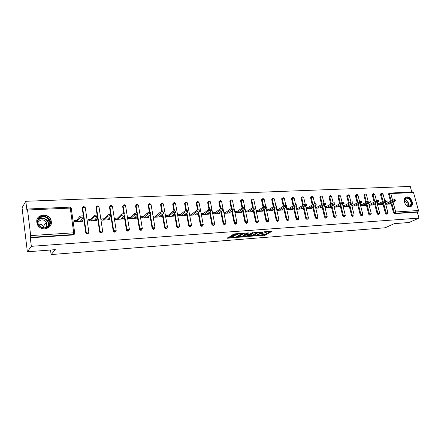 <?xml version="1.0" encoding="UTF-8"?>
<svg xmlns="http://www.w3.org/2000/svg" width="441" height="441" viewBox="0 0 441 441"><rect width="100%" height="100%" fill="white"/><g stroke="black" fill="none" stroke-linecap="round" stroke-linejoin="round"><path stroke-width="0.66" d="M257.522 235.759L265.416 235.092L272.141 231.211L264.313 231.784L266.243 232.374L260.89 233.791L263.04 234.21L262.279 234.678L257.522 235.759M44.999 228.901C50.88 227.512 52.705 224.105 50.472 218.675C48.742 216.178 46.322 214.938 43.207 214.965C37.083 216.399 35.313 219.932 37.898 225.566C39.684 227.859 42.055 228.973 44.999 228.901M409.683 206.917L411.348 206.223C414.27 203.869 410.786 196.499 406.966 196.929L405.202 197.689C402.379 200.104 405.913 207.397 409.683 206.917M229.959 236.723L228.94 236.988L227.17 238.107L227.55 238.234L236.415 237.357L242.737 233.46L242.429 233.289L234.463 233.89L231.255 235.538L235.036 235.411L237.12 234.48C239.281 233.68 240.521 233.554 240.852 234.105L236.552 236.773C234.425 237.55 233.19 237.677 232.859 237.148L233.724 236.585L233.35 236.459L229.959 236.723M418.95 218.102L409.022 222.512L394.282 223.642L385.214 227.765L51.117 254.573L55.329 249.645L27.364 251.789L31.339 246.326L418.95 218.102L417.307 212.121L418.046 211.785L395.268 213.29L394.546 213.631L417.307 212.121M247.732 236.47L256.596 235.781L263.222 231.883L254.187 232.6L247.732 236.47M245.598 236.823L237.517 237.302L243.906 233.372L248.294 232.854L248.652 232.98L245.918 234.656L248.47 234.612L252.23 232.694L253.195 232.589L246.596 236.558L245.598 236.823L245.516 236.437M74.138 221.696L75.477 221.658M80.146 221.36L81.387 221.294L82.533 219.96L81.293 220.026M88.161 220.913L89.374 220.88M94.043 220.583L95.157 220.522L96.37 219.199L95.25 219.26M101.882 220.142L102.974 220.12M107.643 219.822L108.629 219.767L109.903 218.455L108.91 218.51M115.31 219.392L116.281 219.375M120.95 219.078L121.821 219.028L123.155 217.722L122.278 217.771M128.452 218.653L129.312 218.642M133.976 218.345L134.737 218.301L136.12 217.011L135.359 217.055M141.318 217.937L142.068 217.926M146.732 217.634L147.382 217.595L148.821 216.31L148.165 216.349M153.92 217.226L154.565 217.226M159.223 216.933L161.257 215.627L160.706 215.66M166.263 216.537L166.808 216.542M171.455 216.244L172.993 214.982M178.351 215.858L178.803 215.87M183.445 215.572L185.027 214.32M190.198 215.197L190.556 215.208M195.192 214.916L196.818 213.67M206.708 214.271L208.373 213.036M217.997 213.637L219.701 212.413M229.061 213.02L230.808 211.801L231.045 212.937L224.359 213.317L224.127 212.165L226.178 212.055M239.865 212.446L245.097 208.885C244.871 208.417 243.972 208.488 242.407 209.106L242.17 207.959L235.318 212.7M50.528 250.008L51.117 254.573M412.793 191.879L413.526 192.541L418.47 210.511L418.046 211.785M411.762 191.923L410.257 186.427L25.821 201.289L22.05 207.794L27.364 251.789M31.339 246.326L30.291 237.782L30.694 235.588L27.557 210.01L27.221 209.045L26.835 209.591L25.821 201.289M390.241 203.422L390.395 204.007L385.715 204.271M386.724 203.218L385.456 203.29M74.242 234.281L73.184 234.937L73.548 234.524L30.589 237.357M30.291 237.782L73.184 234.937M394.546 213.631L393.515 212.7L390.958 203.064M390.5 201.328L388.637 194.316L389.1 193.318M88.332 233.383L87.318 234L85.786 232.787L82.263 208.389L82.853 207.204M102.119 232.501L101.143 233.085L99.721 232.192L97.395 216.911M97.136 215.169L96.028 207.755L96.518 206.631M115.608 231.635L114.677 232.186L113.243 231.216L110.928 216.421M110.614 214.381L109.495 207.138L110.007 205.997M128.811 230.786L127.912 231.31L126.479 230.263L124.175 215.908M123.816 213.659L122.675 206.531L123.215 205.379M141.743 229.948L140.877 230.45L139.444 229.326L137.14 215.39M136.743 212.975L135.58 205.941L136.142 204.778M154.57 228.366L153.567 229.612L152.145 228.455L149.835 214.861M149.405 212.33L148.209 205.313L148.799 204.194M166.979 227.644L165.992 228.785L164.598 227.644L162.266 214.326M161.808 211.708L160.579 204.668L161.197 203.621M179.129 226.933L178.17 227.98L176.791 226.845L174.443 213.786M173.963 211.112L172.707 204.04L173.341 203.058M191.025 226.233L190.093 227.187L188.737 226.068L186.372 213.251M185.87 210.539L184.586 203.422L185.237 202.513M202.684 225.544L201.78 226.415L200.446 225.301L198.064 212.716M197.551 209.988L196.256 203.152L196.895 201.984M214.106 224.866L213.24 225.654L211.917 224.552L209.525 212.182M208.995 209.464L207.678 202.628L208.328 201.46M225.301 224.193L224.469 224.91L223.168 223.819L220.759 211.652M220.224 208.957L218.874 202.116L219.53 200.953M236.271 223.537L235.483 224.177L234.199 223.096L231.779 211.123M231.244 208.483L229.849 201.609L230.522 200.451M247.004 222.964L246.282 223.46L245.014 222.391L242.583 210.605M242.054 208.042L240.621 201.113L241.299 199.966M257.55 222.33L256.871 222.76L255.626 221.702L253.178 210.087M252.654 207.606L251.188 200.627L251.21 200.043L251.872 199.486M267.908 221.68L267.268 222.071L266.039 221.018L263.58 209.574M263.062 207.165L261.552 200.153L261.59 199.53L262.246 199.018M278.078 221.029L277.466 221.393L276.253 220.351L273.784 209.073M273.271 206.73L271.728 199.685L271.777 199.034L272.422 198.56M288.061 220.39L287.477 220.732L286.275 219.701L283.795 208.571M283.287 206.294L281.716 199.227L281.777 198.544L282.416 198.108M297.862 219.761L297.3 220.081L296.115 219.056L293.629 208.08M293.127 205.859L291.518 198.775L291.589 198.07L292.223 197.667L292.151 198.378L291.518 198.775M307.487 219.138L306.947 219.442L305.778 218.427L303.281 207.59M302.785 205.429L301.148 198.334L301.225 197.607L301.826 197.237M316.936 218.527L316.418 218.813L315.265 217.81L312.757 207.11M312.267 204.999L310.602 197.899L310.69 197.149L311.252 196.813M326.219 217.926L325.723 218.196L324.582 217.198L322.068 206.636M321.577 204.574L319.89 197.474L319.984 196.708L320.513 196.399M335.336 217.336L334.857 217.589L333.732 216.603L331.213 206.168M330.728 204.155L329.014 197.055L329.118 196.273L329.609 195.991M342.723 216.013L345.303 215.423L344.978 216.404L343.837 216.994L342.723 216.013L340.198 205.704M339.713 203.736L337.977 196.642L338.087 195.848L338.55 195.589M351.56 215.44L354.123 214.844L353.781 215.842L352.657 216.41L351.56 215.44L349.024 205.252M348.55 203.323L346.786 196.239L347.337 195.192M360.242 214.872L362.789 214.276L362.436 215.285L361.322 215.836L360.242 214.872L357.701 204.8M357.227 202.915L355.44 195.843L355.975 194.806M370.572 214.916L369.839 215.269L368.77 214.315L366.228 204.359M365.76 202.513L363.952 195.451L364.464 194.426M378.957 214.365L378.218 214.712L377.16 213.769L374.613 203.924M374.144 202.116L372.32 195.065L372.816 194.051M387.198 213.819L386.448 214.166L385.406 213.229L382.854 203.488M382.391 201.719L380.55 194.685L381.024 193.682M378.554 203.67L377.231 203.742M382.127 203.858L382.286 204.464L377.49 204.729M370.242 204.128L368.869 204.205M373.874 204.299L374.034 204.922L369.123 205.197M361.791 204.591L360.358 204.668M365.479 204.751L365.639 205.396L360.611 205.677M353.197 205.065L351.703 205.148M356.934 205.203L357.105 205.875L351.957 206.162M344.449 205.545L342.894 205.633M348.247 205.666L348.418 206.36L343.148 206.658M335.546 206.035L333.931 206.123M339.405 206.14L339.581 206.857L334.179 207.16M326.483 206.537L324.808 206.625M330.408 206.614L330.59 207.358L325.056 207.672M317.266 207.044L315.53 207.138M321.252 207.099L321.434 207.871L315.778 208.191M307.873 207.557L306.109 207.656M311.925 207.59L312.112 208.395L306.357 208.72M298.314 208.086L296.517 208.185L296.765 209.255L302.625 208.929L302.432 208.091M288.579 208.621L286.749 208.72L286.992 209.806L292.962 209.469L292.769 208.599M278.662 209.166L276.799 209.271L277.036 210.363L283.122 210.021L282.918 209.111M268.558 209.723L266.662 209.828L266.899 210.93L273.095 210.583L272.891 209.635M258.266 210.291L256.331 210.396L256.568 211.509L262.88 211.156L262.671 210.164M247.776 210.864L245.802 210.974L246.034 212.099L252.472 211.741L252.252 210.699M237.082 211.454L235.07 211.564L235.301 212.7L241.861 212.336L241.64 211.245M215.065 212.667L212.97 212.782L213.196 213.94L220.02 213.56L219.794 212.408M203.725 213.29L201.592 213.405L201.813 214.58L208.775 214.188L208.549 213.025M192.16 213.929L189.983 214.045L190.203 215.23L197.303 214.833L197.083 213.653M180.358 214.574L178.142 214.701L178.357 215.892L185.6 215.489L185.38 214.298M168.319 215.241L166.053 215.362L166.268 216.57L173.66 216.156L173.445 214.954M156.031 215.914L153.716 216.04L153.926 217.264L161.472 216.84L161.257 215.627M143.479 216.608L141.12 216.735L141.324 217.97L149.03 217.54L148.821 216.31M130.668 217.308L128.259 217.446L128.458 218.692L136.324 218.251L136.12 217.011M117.582 218.03L115.118 218.168L115.316 219.425L123.353 218.979L123.155 217.722M104.214 218.769L101.695 218.907L101.888 220.18L110.101 219.717L109.903 218.455M90.554 219.519L87.98 219.662L88.167 220.947L96.557 220.478L96.37 219.199M76.591 220.285L73.961 220.434L74.143 221.735L82.721 221.255L82.533 219.96M201.912 226.398L202.551 225.941M262.048 234.799L265.262 234.369L270.807 231.167M248.807 235.825L253.36 235.472M255.4 235.797L261.893 232.203L257.467 233.041L253.366 235.494L255.4 235.797M257.588 232.153L257.467 233.041M253.283 235.092L253.41 234.623L257.312 232.297M243.129 236.266L238.625 236.619M247.373 232.92L245.852 234.033M243.294 236.238L243.145 236.348C243.471 236.867 244.683 236.74 246.789 235.968L248.327 235.036L247.974 234.91L244.766 235.345L243.294 236.238L243.14 235.5L243.052 235.891M243.14 235.5L245.846 234.32M237.01 233.697L237.12 234.48M232.341 234.849L234.882 234.656L236.966 233.724M240.803 233.807L241.53 233.361M228.256 237.423L232.842 237.065M388.901 204.089L395.434 200.787C395.257 200.501 394.519 200.6 393.218 201.085L392.953 200.098C394.254 199.613 394.993 199.514 395.169 199.801L395.395 200.644M392.953 200.098L385.588 203.786M393.218 201.085L386.983 204.2M380.759 204.547L387.237 201.228C387.06 200.931 386.316 201.03 384.999 201.526L384.734 200.528C386.051 200.032 386.796 199.933 386.972 200.231L387.198 201.079M384.734 200.528L377.369 204.271M384.999 201.526L378.808 204.657M372.485 205.01L378.902 201.675C378.725 201.372 377.97 201.471 376.636 201.967L376.377 200.964C377.705 200.462 378.461 200.363 378.637 200.672L378.863 201.52M376.377 200.964L369.012 204.762M376.636 201.967L370.501 205.12M364.068 205.484L370.423 202.132C370.242 201.818 369.481 201.912 368.13 202.419L367.871 201.405C369.216 200.898 369.977 200.804 370.159 201.118L370.379 201.972M367.871 201.405L360.506 205.263M368.13 202.419L362.05 205.594M355.501 205.964L361.791 202.595C361.609 202.27 360.837 202.369 359.476 202.882L359.217 201.857C360.578 201.339 361.35 201.245 361.532 201.57L361.747 202.43M359.217 201.857L351.857 205.776M359.476 202.882L353.45 206.079M346.786 206.454L353.009 203.069C352.828 202.733 352.045 202.827 350.672 203.351L350.413 202.314C351.786 201.791 352.568 201.697 352.75 202.033L352.965 202.893M350.413 202.314L343.059 206.3M350.672 203.351L344.702 206.57M404.452 200.087C405.163 195.082 412.462 199.282 411.453 204.084C410.797 209.122 403.41 204.938 404.452 200.087M405.781 204.624C407.357 206.289 408.818 206.625 410.163 205.638L410.968 204.045C411.712 200.661 407.258 196.581 405.246 198.814L404.485 200.346L404.573 202.248M404.447 200.627C406.354 201.438 407.269 202.943 407.192 205.131L407.021 205.704M410.295 206.812L410.968 206.366L411.971 204.381C412.782 200.633 408.305 195.793 405.527 197.425M37.954 219.425C41.007 212.391 53.411 218.08 49.894 224.833C46.967 231.922 34.337 226.266 37.954 219.425M49.353 224.772C50.092 223.052 49.954 221.343 48.929 219.651C45.098 215.765 41.559 215.803 38.301 219.767C37.502 221.597 37.689 223.4 38.863 225.169C42.788 228.829 46.283 228.703 49.353 224.772M38.323 224.232C40.456 223.945 42.154 224.662 43.4 226.376L44.017 227.876M37.909 222.964L38.174 222.22C40.704 219.116 43.472 219.072 46.476 222.093L46.812 226.117L45.401 227.76M50.77 225.235C51.685 223.113 51.514 221.007 50.268 218.923C47.479 214.072 39.177 214.083 37.066 219.023L37.022 219.111M46.277 224.436L45.517 223.433M337.922 206.95L344.074 203.549C343.886 203.202 343.098 203.295 341.709 203.825L341.45 202.783C342.839 202.254 343.627 202.16 343.815 202.507L344.03 203.367M341.45 202.783L334.102 206.835M341.709 203.825L335.794 207.066M328.898 207.452L334.973 204.04C334.785 203.681 333.986 203.775 332.58 204.31L332.327 203.257C333.732 202.717 334.532 202.628 334.719 202.987L334.928 203.852M332.327 203.257L324.984 207.375M332.58 204.31L326.737 207.573M319.714 207.97L325.712 204.536C325.519 204.172 324.714 204.26 323.292 204.806L323.038 203.742C324.46 203.196 325.265 203.108 325.458 203.477L325.662 204.343M323.038 203.742L315.717 207.926M323.292 204.806L317.514 208.091M310.365 208.494L316.28 205.048C316.087 204.668 315.265 204.756 313.827 205.308L313.573 204.238C315.017 203.681 315.833 203.593 316.026 203.974L316.23 204.845M313.573 204.238L306.302 208.477M313.827 205.308L308.121 208.621M300.845 209.028L306.671 205.561C306.473 205.175 305.646 205.258 304.191 205.82L303.943 204.74C305.398 204.172 306.225 204.089 306.423 204.481L306.622 205.352M303.943 204.74L296.716 209.04M304.191 205.82L298.557 209.155M291.148 209.569L296.887 206.09C296.688 205.688 295.85 205.771 294.373 206.344L294.125 205.252C295.597 204.679 296.435 204.596 296.639 204.999L296.837 205.875M294.125 205.252L286.948 209.613M294.373 206.344L288.822 209.701M281.27 210.125L286.92 206.631C286.711 206.212 285.862 206.294 284.373 206.873L284.125 205.771C285.619 205.192 286.463 205.109 286.672 205.528L286.865 206.405M284.125 205.771L277.003 210.197M284.373 206.873L278.905 210.258M271.209 210.688L276.761 207.176C276.551 206.746 275.691 206.829 274.181 207.419L273.938 206.305C275.443 205.71 276.303 205.633 276.513 206.063L276.705 206.945M273.938 206.305L266.871 210.798M274.181 207.419L268.795 210.826M260.962 211.261L266.408 207.733C266.193 207.292 265.322 207.375 263.795 207.97L263.553 206.846C265.08 206.245 265.951 206.168 266.166 206.614L266.353 207.49M263.553 206.846L256.546 211.41M263.795 207.97L258.503 211.399M250.516 211.851L255.852 208.306C255.631 207.849 254.749 207.926 253.206 208.532L252.963 207.397C254.512 206.785 255.394 206.713 255.615 207.171L255.802 208.053M252.963 207.397L246.023 212.038M253.206 208.532L248.007 211.989M242.17 207.959C243.735 207.342 244.628 207.27 244.854 207.739L245.042 208.626M242.407 209.106L237.313 212.59M229.011 213.053L234.121 209.475C233.89 208.995 232.98 209.067 231.398 209.695L231.167 208.532C232.749 207.904 233.653 207.832 233.89 208.317L234.066 209.21M231.167 208.532L224.447 213.279M231.398 209.695L226.409 213.201M217.948 213.676L222.931 210.081C222.694 209.585 221.773 209.657 220.169 210.291L219.938 209.117C221.542 208.483 222.462 208.411 222.699 208.913L222.876 209.806M219.938 209.117L213.372 213.896M220.169 210.291L215.291 213.824M206.658 214.304L211.52 210.699C211.272 210.186 210.335 210.252 208.714 210.897L208.483 209.718C210.103 209.067 211.041 209.001 211.289 209.519L211.465 210.412M208.483 209.718L202.072 214.53M208.714 210.897L203.946 214.458M195.143 214.954L199.872 211.327C199.613 210.798 198.665 210.864 197.022 211.52L196.796 210.324C198.439 209.668 199.387 209.602 199.646 210.131L199.817 211.03M196.796 210.324L190.551 215.175M197.022 211.52L192.381 215.109M183.401 215.61L187.987 211.967C187.723 211.426 186.758 211.493 185.093 212.154L184.873 210.947C186.532 210.28 187.497 210.219 187.761 210.765L187.932 211.663M184.873 210.947L178.798 215.836M185.093 212.154L180.578 215.77M171.411 216.283L175.854 212.623C175.579 212.066 174.597 212.127 172.916 212.805L172.696 211.581C174.377 210.903 175.358 210.848 175.634 211.404L175.799 212.314M172.696 211.581L166.803 216.509M172.916 212.805L168.534 216.443M159.179 216.966L163.468 213.295C163.181 212.722 162.183 212.777 160.48 213.466L160.265 212.231C161.968 211.542 162.966 211.487 163.253 212.06L163.413 212.97M160.265 212.231L154.559 217.192M160.48 213.466L156.241 217.132M146.688 217.667L150.822 213.973C150.519 213.389 149.505 213.444 147.785 214.139L147.57 212.893C149.295 212.193 150.309 212.138 150.607 212.733L150.767 213.648M147.57 212.893L142.063 217.893M147.785 214.139L143.689 217.837M133.937 218.383L137.912 214.668C137.592 214.072 136.561 214.122 134.825 214.822L134.615 213.56C136.352 212.86 137.383 212.81 137.702 213.405M134.604 213.571L129.307 218.609M134.808 214.833L130.872 218.554M120.911 219.111L124.726 215.368C124.373 214.773 123.326 214.822 121.584 215.511L121.38 214.238C123.122 213.543 124.169 213.494 124.522 214.094M121.358 214.26L116.275 219.337M121.556 215.533L117.78 219.287M107.604 219.861L111.253 216.084C110.867 215.489 109.803 215.533 108.051 216.222L107.852 214.932C109.6 214.243 110.669 214.194 111.055 214.795M101.579 232.672L101.535 232.997M107.813 214.965L102.968 220.081M108.012 216.255L104.407 220.037M94.01 220.621L97.483 216.818C97.064 216.217 95.978 216.261 94.22 216.944L94.027 215.638C95.78 214.954 96.871 214.91 97.285 215.517M93.977 215.688L89.369 220.847M94.17 216.994L90.741 220.803M80.113 221.399L83.404 217.567C82.952 216.966 81.839 217.005 80.075 217.689L79.887 216.366C81.651 215.682 82.759 215.643 83.211 216.25M79.827 216.426L75.472 221.625M80.014 217.744L76.773 221.586M413.526 192.541L390.787 193.571L392.573 200.286M393.036 202.033L395.687 211.983L418.47 210.511M388.78 193.483L390.098 192.888L390.787 193.571L388.637 194.316M393.515 212.7L395.687 211.983L395.268 213.29L394.232 212.358L391.674 202.711M30.694 235.588L73.708 232.809L70.257 208.08L27.557 210.01M74.711 232.914L71.288 208.45L70.257 208.08L69.843 207.149M73.548 234.524L73.708 232.809L74.738 233.113L73.548 234.524M391.211 200.969L389.348 193.952L389.486 193.119L412.826 191.874M385.406 213.229L386.123 212.882L387.165 213.824L387.915 212.634L386.123 212.882L383.565 203.136M383.097 201.361L381.25 194.316L383.036 194.09L384.728 200.528M381.779 193.307L381.25 194.316L380.55 194.685M377.16 213.769L377.871 213.422L375.313 203.56M374.844 201.752L373.02 194.696L372.32 195.065M368.77 214.315L369.475 213.968L366.929 203.996M366.454 202.149L364.646 195.076L363.952 195.451M362.022 215.484L360.936 214.519L358.395 204.437M357.916 202.551L356.13 195.462L355.44 195.843M353.346 216.057L352.249 215.087L349.713 204.883M349.233 202.954L347.464 195.859L346.786 196.239M344.52 216.636L343.407 215.66L340.876 205.335M340.391 203.367L338.649 196.262L337.977 196.642M333.732 216.603L334.41 216.244L331.886 205.793M331.395 203.781L329.675 196.669L329.014 197.055M324.582 217.198L325.254 216.84L322.735 206.261M322.239 204.2L320.546 197.088L319.89 197.474M315.265 217.81L315.927 217.446L313.413 206.73M312.917 204.618L311.252 197.507L310.602 197.899M305.778 218.427L306.434 218.058L303.926 207.209M303.43 205.043L301.787 197.943L301.148 198.334M296.115 219.056L296.76 218.686L294.268 207.694M293.761 205.473L292.151 198.378L294.153 198.185L295.652 204.773M286.275 219.701L286.909 219.331L284.428 208.185M283.916 205.903L282.339 198.83L281.716 199.227M276.253 220.351L276.876 219.982L274.401 208.681M273.889 206.333L272.34 199.282L271.728 199.685M266.039 221.018L266.651 220.643L264.187 209.183M263.668 206.774L262.158 199.745L261.552 200.153M255.626 221.702L256.232 221.321L253.779 209.69M253.261 207.242L251.778 200.22L251.188 200.627M245.014 222.391L245.609 222.01L243.167 210.208M242.655 207.728L241.199 200.705L240.621 201.113M234.199 223.096L234.777 222.716L232.352 210.726M231.845 208.229L230.423 201.195L229.849 201.609M223.168 223.819L223.736 223.433L221.321 211.25M220.825 208.753L219.431 201.697L218.874 202.116M211.917 224.552L212.474 224.166L210.076 211.774M209.591 209.288L208.218 202.204L207.678 202.628M200.446 225.301L200.986 224.91L198.599 212.303M198.136 209.85L196.785 202.728L196.256 203.152M188.737 226.068L189.266 225.671L186.896 212.838M186.449 210.429L185.126 203.257L184.608 203.687M176.791 226.845L177.304 226.448L174.95 213.372M174.526 211.03L173.225 203.803L172.723 204.233M164.598 227.644L165.094 227.242L162.757 213.907M162.36 211.652L161.081 204.354L160.596 204.789M152.145 228.455L152.63 228.052L150.309 214.436M149.946 212.303L148.689 204.922L148.215 205.357M138.446 205.115L137.212 204.144L136.037 205.495L137.686 205.026L138.485 205.385L142.327 228.477M139.433 229.281L139.896 228.879L137.598 214.96L139.907 228.918L141.572 228.416L142.366 228.719L141.34 230.048L139.907 228.918L139.444 229.326M137.272 212.992L136.032 205.5L135.58 205.941M124.334 213.725L123.111 206.085L124.775 205.611L125.613 205.975L129.378 229.326M126.451 230.13L126.898 229.722L124.616 215.478M123.8 204.867L122.675 206.531M112.411 206.305L111.138 205.308L109.93 206.664L111.584 206.206L112.466 206.57L116.154 230.191M113.188 230.996L113.613 230.588L109.908 206.691L109.495 207.138M98.971 206.923L97.676 205.908L96.452 207.27L98.106 206.818L99.038 207.182L102.643 231.078M99.633 231.883L100.041 231.47L96.425 207.303L96.028 207.755M85.218 207.479L83.922 206.52L82.682 207.887L84.336 207.441L85.317 207.81L88.828 231.988M85.786 232.787L86.171 232.368L82.643 207.931L82.263 208.389M378.929 214.37L379.684 213.174L377.871 213.422L378.929 214.37M373.428 193.693L373.02 194.696L374.822 194.464L376.498 200.903M370.545 214.921L371.311 213.72L369.475 213.968L370.545 214.921M365.065 194.068L364.646 195.076L366.471 194.85L368.119 201.289M356.56 194.448L356.13 195.462L357.971 195.242L359.602 201.686M347.91 194.834L347.464 195.859L349.327 195.644L350.942 202.094M339.101 195.225L338.649 196.262L340.535 196.047L342.128 202.513M335.535 217.231L336.329 216.007L334.41 216.244L335.535 217.231M330.144 195.628L329.675 196.669L331.582 196.46L333.159 202.943M326.39 217.837L327.189 216.608L325.254 216.84L326.39 217.837M321.02 196.036L320.546 197.088L322.476 196.879L324.03 203.378M317.079 218.449L317.614 218.146L317.889 217.215L315.927 217.446L317.079 218.449M311.737 196.449L311.252 197.507L313.204 197.309L314.742 203.83M307.603 219.078L308.16 218.747L308.419 217.837L306.434 218.058L307.603 219.078M302.289 196.873L301.787 197.943L303.766 197.744L305.282 204.299M297.945 219.712L298.535 219.353L298.772 218.466L296.76 218.686L297.945 219.712M292.664 197.303L291.589 198.07M288.111 220.362L288.734 219.965L288.949 219.111L286.909 219.331L288.111 220.362M282.863 197.739L282.339 198.83L284.362 198.643L285.845 205.269M278.095 221.024L278.745 220.588L278.938 219.767L276.876 219.982L278.095 221.024M272.874 198.185L272.34 199.282L273.889 198.863L274.396 199.1L275.862 205.776M267.885 221.696L268.575 221.217L268.74 220.434L266.651 220.643L267.885 221.696M262.704 198.643L262.158 199.745L263.712 199.321L264.236 199.569L265.691 206.311M257.478 222.385L258.205 221.851L258.349 221.117L256.232 221.321L257.478 222.385M252.335 199.106L251.778 200.22L253.343 199.79L253.884 200.049L255.328 206.868M246.877 223.085L247.633 222.496L247.754 221.812L247.197 221.586L245.609 222.01L246.877 223.085M241.773 199.575L241.199 200.705L242.776 200.269L243.338 200.539L244.777 207.468M236.062 223.796L236.861 223.152L236.955 222.518L236.376 222.286L234.777 222.716L236.062 223.796M231.001 200.06L230.423 201.195L232.005 200.76L232.589 201.035L236.916 222.325M225.037 224.524L225.946 223.24L225.345 223.003L223.736 223.433L225.037 224.524M220.026 200.55L219.431 201.697L221.018 201.256L221.625 201.543L225.908 223.041M213.797 225.268L214.717 223.978L214.094 223.73L212.474 224.166L213.797 225.268M208.825 201.052L208.218 202.204L209.822 201.763L210.451 202.055L214.673 223.769M202.325 226.024L203.262 224.728L202.612 224.469L200.986 224.91L202.325 226.024M197.408 201.565L196.785 202.728L198.395 202.276L199.051 202.584L203.224 224.513M190.622 226.795L191.576 225.494L190.898 225.23L189.266 225.671L190.622 226.795M185.755 202.083L185.126 203.257L186.741 202.805L187.425 203.125L191.532 225.274M178.682 227.584L179.652 226.277L178.947 226.001L177.304 226.448L178.682 227.584M173.87 202.617L173.225 203.803L174.857 203.345L175.562 203.67L179.608 226.051M166.494 228.388L167.481 227.076L166.748 226.79L165.094 227.242L166.494 228.388M161.737 203.163L161.081 204.354L162.718 203.891L163.457 204.233L167.437 226.839M154.047 229.21L155.05 227.887L154.289 227.595L152.63 228.052L154.047 229.21M149.356 203.714L148.689 204.922L150.331 204.453L151.098 204.806L155.012 227.65M136.71 204.282L136.032 205.5L137.278 212.992M128.364 230.908L129.417 229.557L128.579 229.259L126.898 229.722L128.364 230.908M125.564 205.704L124.312 204.723L123.111 206.085L124.351 213.731M115.101 231.779L116.192 230.417L115.305 230.114L113.613 230.588L115.101 231.779M110.608 205.456L109.908 206.691L113.64 230.566L113.243 231.216M101.551 232.677L102.676 231.299L101.744 230.996L100.041 231.47L101.551 232.677M97.13 206.063L96.425 207.303L100.129 231.779L99.721 232.192M87.704 233.587L88.861 232.192L87.88 231.889L86.171 232.368L87.704 233.587M83.36 206.68L82.643 207.931L86.293 232.765L85.907 233.179M265.262 234.369L265.416 235.092M264.275 234.629L264.424 235.351M256.513 235.373L256.596 235.781M247.963 236.332L248.029 236.63M253.41 234.623L253.564 235.356M237.82 237.115L237.881 237.429M245.819 233.868L245.973 234.612M246.508 236.111L246.596 236.558M245.626 234.336L245.775 235.081M244.612 234.601L244.766 235.345M232.881 236.497L232.991 237.049M235.902 234.386L236.056 235.141M234.882 234.656L235.036 235.411M231.564 235.334L231.63 235.67M236.321 236.894L236.415 237.357M235.329 237.23L235.406 237.622M227.484 237.908L227.55 238.234M404.81 199.387C407.401 200.264 408.664 202.193 408.603 205.175L408.261 206.173M407.98 206.118L408.278 205.219C408.344 202.391 407.148 200.528 404.689 199.641M38.246 219.899C41.713 217.325 44.927 217.733 47.882 221.112C48.896 222.793 49.034 224.491 48.295 226.205L48.245 226.31M47.777 226.707L48.019 226.255C50.869 220.886 41.713 215.533 38.031 220.461M113.761 231.018L113.199 231.056M100.184 231.905L99.644 231.938M71.161 208.042L69.86 207.143L27.221 209.045M387.887 212.529L385.197 202.309M383.008 193.968L382.011 193.246L380.682 193.858M379.651 213.064L376.967 202.717M374.795 194.343L373.792 193.61L372.452 194.244M371.278 213.604L368.593 203.13M366.438 194.724L365.435 193.985L364.084 194.63M362.761 214.155L360.077 203.549M357.943 195.109L356.929 194.365L355.567 195.032M354.09 214.717L351.411 203.974M349.3 195.501L348.28 194.751L346.902 195.435M345.27 215.291L342.591 204.398M340.502 195.903L339.476 195.143L338.087 195.848M336.296 215.875L333.617 204.833M331.549 196.306L330.518 195.539L329.118 196.273M327.156 216.465L324.482 205.269M322.443 196.725L321.401 195.947L319.984 196.708M317.856 217.071L315.183 205.71M313.171 197.144L312.123 196.361L310.69 197.149M308.38 217.683L305.712 206.156M303.728 197.574L302.675 196.78L301.225 197.607M298.733 218.312L296.071 206.609M294.119 198.015L293.056 197.21L292.223 197.673M288.91 218.945L286.248 207.066M284.329 198.456L283.254 197.645L281.777 198.544M278.899 219.596L276.248 207.524M274.357 198.913L273.277 198.086L271.777 199.034M268.701 220.257L266.05 207.981M264.198 199.376L263.106 198.544L261.59 199.53M258.31 220.935L255.664 208.444M253.851 199.845L252.748 199.001L251.21 200.043M247.715 221.625L245.075 208.902M243.3 200.33L242.192 199.47L240.637 200.572M232.55 200.82L231.426 199.949L229.855 201.113M221.586 201.316L220.456 200.44L218.868 201.669M210.412 201.829L209.266 200.936L207.661 202.237M199.012 202.347L197.855 201.449L196.239 202.827M187.386 202.877L186.212 201.967L184.586 203.422M175.524 203.422L174.333 202.496L172.707 204.04M163.418 203.974L162.211 203.031L160.579 204.668M151.059 204.541L149.841 203.582L148.209 205.313M124.627 215.467L126.909 229.711L126.479 230.263M262.886 233.498L262.974 233.89M266.309 231.503L266.392 231.889M261.816 231.839L261.877 232.131M253.211 234.761L253.366 235.494M245.764 233.906L245.918 234.656M242.997 235.61L243.145 236.348M248.244 234.629L248.305 234.926M232.732 236.508L232.859 237.148M240.709 233.421L240.792 233.802M409.016 206.184L410.163 205.638M46.476 222.093L43.4 226.376M48.929 219.651L47.882 221.112C48.874 222.804 48.99 224.513 48.234 226.244L48.163 226.387M48.229 221.74L48.003 222.049M134.825 214.822L134.615 213.56M121.584 215.511L121.38 214.238M108.051 216.222L107.852 214.932M94.22 216.944L94.027 215.638M80.075 217.689L79.887 216.366"/></g></svg>
